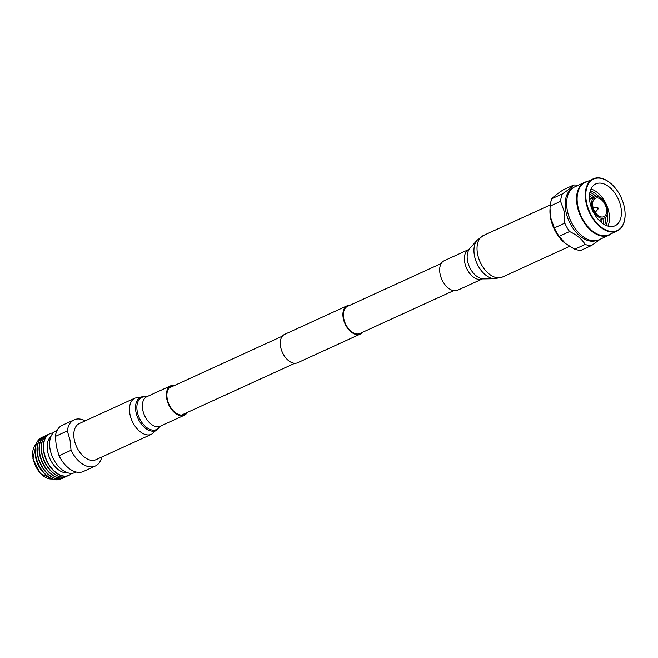<?xml version="1.0" encoding="UTF-8"?>
<svg xmlns="http://www.w3.org/2000/svg" width="658" height="658" viewBox="0 0 658 658"><rect width="100%" height="100%" fill="white"/><g stroke="black" fill="none" stroke-linecap="round" stroke-linejoin="round"><path stroke-width="0.99" d="M362.492 332.323A15.611 9.541 -114.6 0 1 360.239 334.108A15.611 9.541 -114.6 0 1 343.279 318.357A15.611 9.541 -114.6 0 1 347.251 305.723A15.611 9.541 -114.6 0 1 350.081 305.18M360.239 334.108L297.605 362.755A15.611 9.541 -114.6 0 1 280.653 346.996A15.611 9.541 -114.6 0 1 284.626 334.363L347.251 305.723M453.609 290.655L359.951 333.483A14.92 9.13 -114.6 0 1 343.739 318.423A14.92 9.13 -114.6 0 1 347.539 306.34L441.189 263.513M76.147 472.033L74.987 472.567A22.874 13.991 -114.6 0 1 50.131 449.472A22.874 13.991 -114.6 0 1 55.955 430.957L57.114 430.431M67.577 472.765A20.299 12.412 -114.6 0 1 47.664 451.651A20.299 12.412 -114.6 0 1 50.962 436.435M71.689 473.349A22.874 13.991 -114.6 0 1 68.934 475.331A22.874 13.991 -114.6 0 1 44.078 452.243A22.874 13.991 -114.6 0 1 49.901 433.729A22.874 13.991 -114.6 0 1 53.199 432.939M68.802 475.389A22.874 13.991 -114.6 0 1 68.662 475.454A22.874 13.991 -114.6 0 1 43.815 452.367A22.874 13.991 -114.6 0 1 49.638 433.844A22.874 13.991 -114.6 0 1 49.769 433.786M67.716 475.824A22.874 13.991 -114.6 0 1 66.812 476.302A22.874 13.991 -114.6 0 1 41.956 453.214A22.874 13.991 -114.6 0 1 47.779 434.699A22.874 13.991 -114.6 0 1 48.733 434.329M66.697 476.351A22.874 13.991 -114.6 0 1 66.59 476.4A22.874 13.991 -114.6 0 1 41.734 453.313A22.874 13.991 -114.6 0 1 47.557 434.798A22.874 13.991 -114.6 0 1 47.672 434.749M65.635 476.77A22.874 13.991 -114.6 0 1 64.731 477.256A22.874 13.991 -114.6 0 1 39.883 454.16A22.874 13.991 -114.6 0 1 45.706 435.645A22.874 13.991 -114.6 0 1 46.66 435.275M64.599 477.313A22.874 13.991 -114.6 0 1 64.468 477.371A22.874 13.991 -114.6 0 1 39.612 454.283A22.874 13.991 -114.6 0 1 45.435 435.769A22.874 13.991 -114.6 0 1 45.575 435.711M63.538 477.733A22.874 13.991 -114.6 0 1 62.658 478.202A22.874 13.991 -114.6 0 1 37.802 455.114A22.874 13.991 -114.6 0 1 43.625 436.599A22.874 13.991 -114.6 0 1 44.555 436.238M62.526 478.259A22.874 13.991 -114.6 0 1 62.395 478.325A22.874 13.991 -114.6 0 1 37.539 455.237A22.874 13.991 -114.6 0 1 43.362 436.715A22.874 13.991 -114.6 0 1 43.494 436.657M61.227 478.761A22.816 13.95 -114.6 0 1 47.327 475.981A22.816 13.95 -114.6 0 1 35.812 456.052A22.816 13.95 -114.6 0 1 35.285 449.653A22.816 13.95 -114.6 0 1 42.268 437.315M47.327 475.981L45.525 474.533A19.559 11.959 -114.6 0 1 35.655 457.442A19.559 11.959 -114.6 0 1 35.195 451.956L35.285 449.653M36.297 443.936L32.9 458.84L40.451 473.661L52.311 478.95A19.559 11.959 -114.6 0 1 33.13 458.601A19.559 11.959 -114.6 0 1 36.289 443.953M71.039 450.302L70.077 440.218L67.313 430.957L55.338 436.435L56.317 446.511L59.064 455.78L71.039 450.302A25.391 15.529 -114.6 0 0 95.295 466.045L83.327 471.523A25.391 15.529 -114.6 0 1 59.064 455.78M101.784 457.03A25.391 15.529 -114.6 0 1 95.295 466.045M55.338 436.435A25.391 15.529 -114.6 0 1 62.197 425.331L74.173 419.853A25.391 15.529 -114.6 0 1 85.236 420.84M67.313 430.957A25.391 15.529 -114.6 0 1 74.173 419.853M578.028 185.342A32.02 19.584 65.4 0 0 573.71 185.005L563.264 189.775C557.416 193.682 553.625 196.643 551.881 198.667A32.02 19.584 65.4 0 0 550.146 206.102L549.956 210.223A28.697 17.552 65.4 0 0 550.623 218.201A28.697 17.552 65.4 0 0 565.049 243.23L574.714 249.209A32.02 19.584 65.4 0 0 581.236 250.18L591.682 245.409A32.02 19.584 65.4 0 1 585.151 244.431C582.026 239.191 576.827 234.89 569.573 231.526L559.135 236.304L565.683 243.74M550.022 208.389L550.68 217.716L554.34 227.898A32.02 19.584 65.4 0 0 559.135 236.304M572.024 188.607A28.697 17.552 65.4 0 0 565.839 211.243A28.697 17.552 65.4 0 0 595.835 240.672M554.34 227.898L564.786 223.12L564.251 211.506L560.583 201.323L550.146 206.102M564.786 223.12A32.02 19.584 65.4 0 0 569.573 231.526M600.293 239.15L591.682 245.409M566.727 206.012A28.697 17.552 65.4 0 0 566.735 206.127A28.697 17.552 65.4 0 0 567.328 210.56A28.697 17.552 65.4 0 0 579.122 233.212A28.697 17.552 65.4 0 0 579.205 233.294M587.471 181.46A29.092 17.791 65.4 0 0 584.641 182.315L574.73 186.856A29.092 17.791 65.4 0 0 566.719 205.905A29.092 17.791 65.4 0 0 567.319 210.404A29.092 17.791 65.4 0 0 579.279 233.368A29.092 17.791 65.4 0 0 598.936 239.767L608.847 235.235A29.092 17.791 65.4 0 0 611.34 233.656M584.641 182.315A29.092 17.791 65.4 0 0 577.231 205.872A29.092 17.791 65.4 0 0 608.847 235.235M611.496 184.051A28.697 17.552 65.4 0 0 611.414 183.977A28.697 17.552 65.4 0 0 593.245 178.82L585.094 182.546A28.697 17.552 65.4 0 0 577.79 205.781A28.697 17.552 65.4 0 0 608.963 234.75L617.114 231.016A28.697 17.552 65.4 0 0 625.1 213.908A28.697 17.552 65.4 0 0 625.1 213.792M593.245 178.82A28.697 17.552 65.4 0 0 585.941 202.055A28.697 17.552 65.4 0 0 617.114 231.016M586.434 201.973A28.335 17.33 65.4 0 0 608.321 230.9A28.335 17.33 65.4 0 0 625.092 213.677A28.335 17.33 65.4 0 0 624.426 207.64A28.335 17.33 65.4 0 0 611.578 184.125A28.335 17.33 65.4 0 0 591.904 180.045A28.335 17.33 65.4 0 0 586.434 201.973M551.881 198.667L562.327 193.888C568.175 189.989 571.975 187.02 573.71 185.005M562.327 193.888A32.02 19.584 65.4 0 0 560.583 201.323M574.714 249.209L585.151 244.431M589.987 202.508A23.03 14.081 65.4 0 0 615.008 225.752A23.03 14.081 65.4 0 0 620.872 207.106A23.03 14.081 65.4 0 0 595.852 183.862A23.03 14.081 65.4 0 0 589.987 202.508M607.934 226.064A23.03 14.081 65.4 0 0 608.938 212.567A23.03 14.081 65.4 0 0 590.983 189.002M599.372 197.12A21.253 12.996 65.4 0 0 590.259 190.927M596.14 196.536A21.253 12.996 65.4 0 0 589.905 192.292M594.116 197.219A21.253 12.996 65.4 0 0 589.634 193.888M592.258 198.066A21.253 12.996 65.4 0 0 589.461 195.78M590.399 198.922A21.253 12.996 65.4 0 0 589.461 198.066M590.201 199.012A22.808 13.95 65.4 0 0 589.469 198.288M599.923 221.137A22.808 13.95 65.4 0 0 599.857 220.117M591.846 206.299A11.605 7.098 65.4 0 0 604.455 218.012A11.605 7.098 65.4 0 0 607.408 208.619A11.605 7.098 65.4 0 0 594.799 196.906A11.605 7.098 65.4 0 0 591.846 206.299M592.842 206.447A10.125 6.193 65.4 0 0 603.838 216.671A10.125 6.193 65.4 0 0 606.413 208.471A10.125 6.193 65.4 0 0 595.416 198.247A10.125 6.193 65.4 0 0 592.842 206.447M595.136 212.115A2.393 1.464 65.4 0 0 595.342 212.049A2.393 1.464 65.4 0 0 595.671 211.802L598.13 208.899A0.716 0.436 65.4 0 0 598.221 208.397M598.155 208.175A0.716 0.436 65.4 0 0 597.258 208.249A0.716 0.436 65.4 0 0 598.13 208.899M597.563 207.648L593.755 207.615A2.393 1.464 65.4 0 0 593.351 207.698A2.393 1.464 65.4 0 0 593.171 207.813M600.08 221.294A21.253 12.996 65.4 0 0 600.047 220.027M601.815 222.782A21.253 12.996 65.4 0 0 601.905 219.18M603.353 223.893A21.253 12.996 65.4 0 0 603.764 218.324M604.743 224.732A21.253 12.996 65.4 0 0 605.615 217.239M606.01 225.357A21.253 12.996 65.4 0 0 607.285 214.418M75.991 426.45A19.896 12.165 -114.6 0 1 79.33 423.538L135.013 398.074A19.896 12.165 -114.6 0 0 131.666 400.977A19.896 12.165 -114.6 0 0 133.862 424.361A19.896 12.165 -114.6 0 0 151.562 434.264L95.887 459.728A19.896 12.165 -114.6 0 1 78.187 449.825A19.896 12.165 -114.6 0 1 75.991 426.45M187.365 412.418A16.211 9.911 -114.6 0 1 187.102 412.837A16.211 9.911 -114.6 0 1 184.38 415.206A16.211 9.911 -114.6 0 1 169.961 407.137A16.211 9.911 -114.6 0 1 168.168 388.08A16.211 9.911 -114.6 0 1 170.891 385.72A16.211 9.911 -114.6 0 1 174.954 385.275M186.124 412.985A15.479 9.467 -114.6 0 1 184.076 414.532A15.479 9.467 -114.6 0 1 170.307 406.833A15.479 9.467 -114.6 0 1 168.604 388.648A15.479 9.467 -114.6 0 1 171.203 386.386A15.479 9.467 -114.6 0 1 173.712 385.843M482.38 278.91A16.211 9.911 65.4 0 1 467.978 270.866A16.211 9.911 65.4 0 1 466.152 251.825A16.211 9.911 65.4 0 1 468.891 249.423L444.183 260.724A16.211 9.911 65.4 0 0 441.436 263.126A16.211 9.911 65.4 0 0 443.262 282.167A16.211 9.911 65.4 0 0 457.664 290.211L482.38 278.91L494.709 278.712L502.391 277.051L569.45 246.388M184.38 415.206L160.346 426.195L159.154 427.494A18.292 11.186 -114.6 0 1 158.907 427.873A18.292 11.186 -114.6 0 1 141.355 424.081A18.292 11.186 -114.6 0 1 137.547 399.949A18.292 11.186 -114.6 0 1 145.097 396.766L135.013 398.074M159.647 426.68A17.667 10.808 -114.6 0 1 159.45 426.984A17.667 10.808 -114.6 0 1 142.498 423.316A17.667 10.808 -114.6 0 1 138.822 400.006A17.667 10.808 -114.6 0 1 146.035 396.922L145.097 396.766M160.346 426.195A16.211 9.911 -114.6 0 1 145.928 418.126A16.211 9.911 -114.6 0 1 144.143 399.077A16.211 9.911 -114.6 0 1 146.866 396.708L146.109 396.93M468.891 249.423L477.108 240.228L483.383 235.498A22.849 13.974 65.4 0 0 479.517 238.887A22.849 13.974 65.4 0 0 482.092 265.717A22.849 13.974 65.4 0 0 502.391 277.051M477.108 240.228A21.977 13.44 65.4 0 0 476.351 241.223A21.977 13.44 65.4 0 0 477.395 264.409A21.977 13.44 65.4 0 0 494.709 278.712M469.598 248.93A17.001 10.396 65.4 0 0 469.014 249.703A17.001 10.396 65.4 0 0 469.82 267.633A17.001 10.396 65.4 0 0 483.211 278.696M181.567 415.075L294.784 363.29M169.155 387.932L282.364 336.148M599.191 220.422L604.455 218.012M597.604 207.648L598.163 208.866M589.535 199.308L594.799 196.906M159.154 427.494L151.562 434.264M170.891 385.72L146.866 396.708M483.383 235.498L550.277 204.909"/></g></svg>
